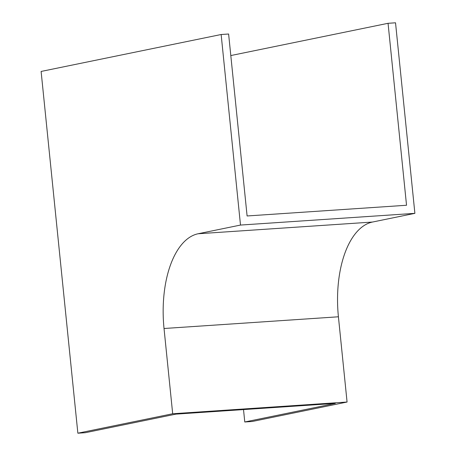 <?xml version="1.0" encoding="UTF-8"?>
<svg xmlns="http://www.w3.org/2000/svg" width="456" height="456" viewBox="0 0 456 456"><rect width="100%" height="100%" fill="white"/><g stroke="black" fill="none" stroke-linecap="round" stroke-linejoin="round"><path stroke-width="0.68" d="M221.143 34.513L41.114 71.444L77.862 433.2L172.687 413.752L164.029 328.502A86.554 43.371 86.2 0 1 198.075 233.768L240.5 225.064L221.143 34.513L228.616 34.012L247.101 215.967L406.535 205.257L388.056 23.302L230.804 55.558M388.056 23.302L395.529 22.8L414.886 213.351L240.5 225.064M243.515 409.579L244.775 421.988L252.248 421.486L347.073 402.032L338.415 316.789A86.554 43.371 86.2 0 1 372.461 222.049L414.886 213.351M244.775 421.988L335.32 403.412L175.885 414.128L85.335 432.698L77.862 433.2M172.687 413.752L347.073 402.032M164.029 328.502L338.415 316.789M198.075 233.768L372.461 222.049"/></g></svg>
